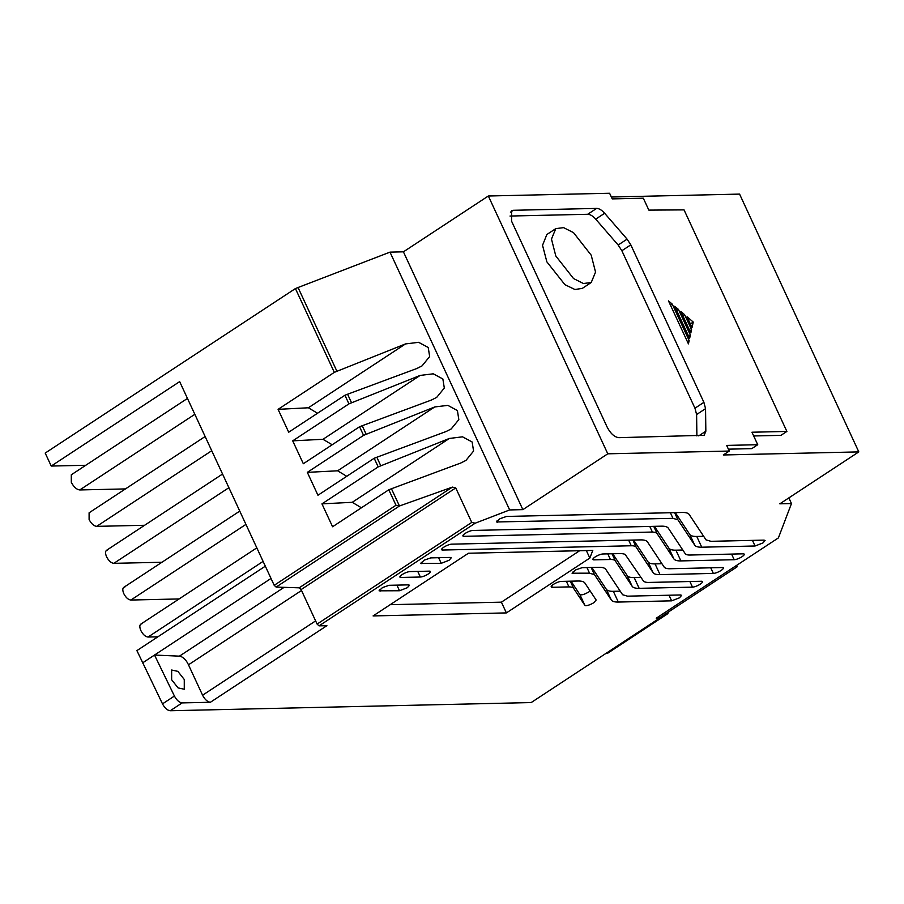 <?xml version="1.0" encoding="UTF-8"?>
<svg xmlns="http://www.w3.org/2000/svg" width="904" height="904" viewBox="0 0 904 904"><rect width="100%" height="100%" fill="white"/><g stroke="black" fill="none" stroke-linecap="round" stroke-linejoin="round"><path stroke-width="1.36" d="M596.143 600.007L593.939 602.606A6.238 1.582 -24.9 0 1 584.899 605.364L573.611 588.346A31.448 8 155.1 0 0 568.955 586.899L552.287 587.284A6.125 1.559 -24.9 0 1 551.203 586.922A6.125 1.559 -24.9 0 1 554.683 583.645A6.125 1.559 -24.9 0 1 561.226 581.408L577.893 581.023A40.816 10.385 -24.9 0 1 584.922 583.08L596.177 600.053M584.899 605.364L579.905 594.617C581.554 595.307 584.572 594.391 588.956 591.86L590.154 590.979M701.425 581.261A6.125 1.559 -24.9 0 1 702.51 581.611A6.125 1.559 -24.9 0 1 700.317 584.12A6.125 1.559 -24.9 0 1 692.487 587.137L639.173 588.334A40.816 10.385 -24.9 0 1 632.145 586.289L615.33 560.921A28.566 7.266 155.1 0 0 610.403 559.486L594.007 559.858A6.125 1.559 -24.9 0 1 592.922 559.497A6.125 1.559 -24.9 0 1 596.391 556.22A6.125 1.559 -24.9 0 1 602.945 553.982L619.602 553.598A40.816 10.385 -24.9 0 1 625.172 554.446L643.456 581.023A34.928 8.882 155.1 0 0 648.111 582.458L701.425 581.261M429.298 571.147A6.125 1.559 -24.9 0 1 430.383 571.509A6.125 1.559 -24.9 0 1 428.191 574.017A6.125 1.559 -24.9 0 1 420.36 577.023L401.014 577.464A6.125 1.559 -24.9 0 1 399.93 577.102A6.125 1.559 -24.9 0 1 403.399 573.837A6.125 1.559 -24.9 0 1 409.953 571.588L429.298 571.147M722.285 567.542A6.125 1.559 -24.9 0 1 723.369 567.904A6.125 1.559 -24.9 0 1 721.177 570.401A6.125 1.559 -24.9 0 1 713.346 573.418L660.033 574.628A40.816 10.385 -24.9 0 1 653.004 572.571L636.19 547.202A28.566 7.266 155.1 0 0 631.263 545.767L442.723 550.039A6.125 1.559 -24.9 0 1 441.638 549.677A6.125 1.559 -24.9 0 1 445.118 546.411A6.125 1.559 -24.9 0 1 451.661 544.163L640.461 539.891A40.816 10.385 -24.9 0 1 647.49 541.937L664.316 567.305A39.934 10.159 155.1 0 0 668.971 568.752L722.285 567.542M743.144 553.824A6.125 1.559 -24.9 0 1 744.229 554.186A6.125 1.559 -24.9 0 1 742.037 556.694A6.125 1.559 -24.9 0 1 734.206 559.712L680.893 560.909A40.816 10.385 -24.9 0 1 673.864 558.864L657.038 533.496A39.55 10.057 155.1 0 0 652.383 532.049L463.854 536.321A6.125 1.559 -24.9 0 1 462.916 535.959A6.125 1.559 -24.9 0 1 466.283 532.75A6.125 1.559 -24.9 0 1 472.803 530.445L661.321 526.173A40.816 10.385 -24.9 0 1 668.35 528.23L685.175 553.598A28.566 7.266 155.1 0 0 690.091 555.033L743.144 553.824M764.004 540.117L765.089 540.479L762.897 542.976L755.066 545.993L701.753 547.202C698.046 547.27 695.707 546.592 694.724 545.146L677.898 519.777L672.983 518.342L496.578 521.958L500.002 518.704L506.59 516.433L682.181 512.466C685.887 512.387 688.226 513.077 689.21 514.512L706.035 539.88L710.951 541.315L764.004 540.117M450.158 557.44L451.243 557.802L449.051 560.299L441.22 563.316L420.789 563.395L424.27 560.118L430.812 557.881L450.158 557.44M408.438 584.865L409.523 585.227L407.331 587.724L399.5 590.741L379.07 590.82L382.505 587.566L389.093 585.306L408.438 584.865M680.565 594.968L681.65 595.329L679.458 597.826L671.627 600.844L618.325 602.053C614.618 602.12 612.279 601.442 611.296 599.996L594.47 574.639L589.544 573.192L572.062 573.204L575.509 569.961L582.086 567.689L598.753 567.316C602.448 567.237 604.787 567.927 605.782 569.362L622.596 594.73L627.523 596.165L680.565 594.968M171.647 679.774L171.647 670.022L177.851 671.367L184.269 679.492L184.269 689.232L178.065 687.899L171.647 679.774M141.905 623.794C139.566 624.246 139.216 626.483 140.832 630.506C142.945 634.529 145.352 636.698 148.053 637.037L263.098 561.395M107.632 549.971C105.282 550.434 104.92 552.694 106.559 556.751C108.683 560.808 111.113 563 113.836 563.339L228.893 487.697M187.456 398.427L71.303 474.792L71.314 482.295C73.789 487.007 76.603 489.55 79.767 489.945L194.823 414.303M205.14 436.519L89.1 512.805L89.1 519.517C91.327 523.732 93.846 526.015 96.671 526.365L211.728 450.723M124.842 587.035C122.548 587.476 122.198 589.679 123.791 593.634C125.859 597.567 128.221 599.702 130.877 600.041L245.922 524.399M591.205 255.177L595.544 272.104L591.216 282.523L583.43 283.517L573.52 278.545L555.802 255.979L551.474 239.063L555.79 228.633L563.576 227.638L573.498 232.622L591.205 255.177M591.216 282.523L582.278 288.399L574.921 289.495L564.91 284.67L546.863 261.855L542.536 245.289L546.852 234.509L555.79 228.633M506.387 612.912L373.092 615.929L468.441 553.237L592.787 550.423L589.826 558.05L506.387 612.912L501.404 602.166L390.189 604.686M659.592 618.144L656.236 618.212L778.4 537.903L791.475 503.551L779.836 503.822L858.8 451.898L723.313 454.972L729.268 451.051L607.782 453.808L522.862 509.63L509.664 509.935L475.188 523.201L471.752 522.41L455.74 487.923L301.1 589.589L299.179 587.826L276.115 587.08L274.206 585.317L271.019 578.447L154.516 655.05L174.415 696.035L162.505 703.877C164.799 708.092 167.364 710.386 170.223 710.747L531.168 702.566L659.592 618.144L658.835 616.505M475.188 523.201L319.055 625.851L326.898 625.67L210.395 702.272L182.133 702.905C179.286 702.544 176.721 700.261 174.415 696.035M566.345 581.283L568.955 586.899M573.611 588.346L570.288 581.204M579.905 594.617L571 581.182M632.145 586.289L627.161 575.543L612.709 553.756M627.161 575.543C628.144 576.989 630.495 577.667 634.19 577.599L639.173 588.334M640.992 577.441L634.19 577.599M653.004 572.571L648.021 561.836L633.568 540.038M648.021 561.836C649.004 563.271 651.343 563.96 655.05 563.881L660.033 574.628M661.943 563.723L655.05 563.881M463.255 535.01L463.854 536.321M652.383 532.049L649.773 526.433M657.038 533.496L653.728 526.343M673.864 558.864L668.881 548.118L654.428 526.331M668.881 548.118C669.864 549.564 672.203 550.242 675.909 550.174L680.893 560.909M682.802 550.016L675.909 550.174M579.656 550.717L501.404 602.166M589.826 558.05L586.346 550.57M858.8 451.898L739.585 194.1L611.341 197.004M299.179 587.826L452.395 487.098L399.455 505.991L391.455 488.759L460.78 463.017L465.967 460.396L473.583 451.051L472.137 441.988L462.532 436.824L449.378 438.451L380.81 465.82L376.832 457.254L446.158 431.502L451.22 428.925L458.825 419.614L457.413 410.563L447.875 405.376L434.745 406.947L366.188 434.304L362.21 425.739L431.536 399.997L436.7 397.376L444.316 388.042L442.87 378.979L433.276 373.815L420.123 375.431L351.554 402.8L347.577 394.234L416.902 368.482L422.044 365.883L429.66 356.549L428.225 347.486L418.642 342.322L405.5 343.927L336.932 371.295L298.049 287.517L389.997 252.137L403.421 251.832L488.341 195.998L609.601 193.253L612.223 198.891L643.309 198.191L648.846 210.112L684.045 209.886L786.887 431.434L780.932 435.355L753.676 435.965M786.887 431.434L751.947 432.225L757.733 444.711L751.778 448.633L728.387 449.164M791.475 503.551L788.842 497.889M276.115 587.08L399.455 505.991L395.997 505.246L388.81 489.776L332.582 526.749L321.96 503.867L378.188 466.893L374.188 458.26L317.948 495.234L307.326 472.351L363.566 435.378L359.566 426.756L303.326 463.729L292.704 440.847L348.944 403.873L344.932 395.24L288.704 432.214L278.082 409.342L334.322 372.369L295.416 288.568L45.2 453.073L51.234 466.057L179.659 381.624L271.019 578.447L265.324 566.186L136.899 650.609L162.505 703.877M210.395 702.272C207.479 701.888 204.869 699.526 202.586 695.21L188.473 664.802C186.563 660.711 184.066 657.942 180.992 656.507L179.489 656.157A9.402 4.576 56.7 0 0 179.478 656.157L154.516 655.05L142.595 662.881M319.055 625.851L317.101 624.088L301.1 589.589M452.395 487.098L455.74 487.923M389.997 252.137L509.664 509.935M403.421 251.832L522.862 509.63M488.341 195.998L607.782 453.808M757.733 444.711L726.658 445.412L729.268 451.051M668.485 300.908L672.237 304.106L689.153 340.571L688.43 343.87L668.485 300.908M674.712 306.275L689.628 338.412L690.362 335.113L678.429 309.394L674.712 306.275M680.859 311.484L690.837 332.966L691.56 329.655L684.611 314.682L680.859 311.484M687.051 316.773L692.035 327.508L693.244 322.05L687.051 316.773M705.549 408.653L703.9 402.337L630.8 244.86L627.093 239.142L604.64 213.276C601.793 210.09 599.126 208.462 596.64 208.406L513.314 210.293L511.574 210.802L511.574 221.186L607.149 427.083C610.584 433.604 614.483 437.129 618.856 437.672L704.193 435.276L705.843 431.208L705.549 408.653L696.611 414.529L694.961 408.212L621.862 250.736L618.155 245.018L595.702 219.152C592.854 215.966 590.188 214.35 587.702 214.282L510.014 216.045M675.288 512.613L689.741 534.411C690.724 535.846 693.063 536.535 696.769 536.456L703.662 536.298M611.296 599.996L606.301 589.261L591.86 567.475M606.301 589.261C607.285 590.696 609.635 591.385 613.33 591.306L618.325 602.053M620.223 591.159L613.33 591.306M295.416 288.568L298.049 287.517M736.59 565.384L737.223 566.751L734.421 566.808M737.223 566.751L659.468 617.873M301.507 590.493L188.473 664.802M361.419 507.788L352.244 502.308L321.96 503.867M391.455 488.759L388.81 489.776M336.932 371.295L334.322 372.369M317.53 413.264L308.366 407.783L278.082 409.342M347.577 394.234L344.932 395.24M351.554 402.8L348.944 403.873M332.163 444.768L322.999 439.287L292.704 440.847M362.21 425.739L359.566 426.756M366.188 434.304L363.566 435.378M434.745 406.947L337.621 470.803L307.326 472.351M346.752 476.295L337.621 470.803M376.832 457.254L374.188 458.26M380.81 465.82L378.188 466.893M670.497 305.247L672.237 304.106M689.153 340.571L687.424 341.712M676.689 310.535L678.429 309.394M690.362 335.113L688.622 336.254M682.882 315.824L684.611 314.682M691.56 329.655L689.831 330.796M693.244 322.05L690.385 323.937M696.882 435.909L696.611 414.529M51.234 466.057L85.767 465.277M605.77 653.524L607.657 653.242L606.155 653.276M665.468 613.929L667.536 613.872L607.657 653.242M667.536 613.872L669.175 611.488M157.895 636.811L148.053 637.037M161.963 562.254L113.836 563.339M125.441 488.917L79.767 489.945M144.595 525.28L96.671 526.365M179.105 598.945L130.877 600.041M182.133 702.905L170.223 710.747M551.632 585.86L552.287 587.284M607.804 553.869L610.403 559.486M615.33 560.921L612.008 553.768M692.487 587.137L689.876 581.521M593.352 558.435L594.007 559.858M400.348 576.04L401.014 577.464M417.75 571.407L420.36 577.023M632.868 540.061L636.19 547.202M713.346 573.418L710.736 567.802M442.067 548.615L442.723 550.039M631.263 545.767L628.653 540.151M734.206 559.712L731.596 554.096M315.62 620.89L202.586 695.21M471.752 522.41L317.101 624.088M496.997 520.896L497.663 522.32M670.372 512.726L672.983 518.342M677.898 519.777L674.587 512.636M689.741 534.411L694.724 545.146M696.769 536.456L701.753 547.202M752.456 540.377L755.066 545.993M421.207 562.333L421.874 563.757M438.609 557.7L441.22 563.316M379.488 589.758L380.155 591.182M396.89 585.125L399.5 590.741M586.945 567.576L589.544 573.192M594.47 574.639L591.148 567.486M671.627 600.844L669.016 595.227M572.492 572.142L573.147 573.565M284.105 587.34L179.433 656.157M274.206 585.317L395.997 505.246M352.244 502.308L449.378 438.451M405.5 343.927L308.366 407.783M420.123 375.431L322.999 439.287M621.862 250.736L630.8 244.86M703.9 402.337L694.961 408.212M705.843 431.208L698.747 435.864M513.314 210.293L510.41 212.191M596.64 208.406L587.702 214.282M604.64 213.276L595.702 219.152M627.093 239.142L618.155 245.018M140.832 624.11L256.815 547.858M106.548 550.299L222.553 474.035M123.78 587.351L239.752 511.099"/></g></svg>
